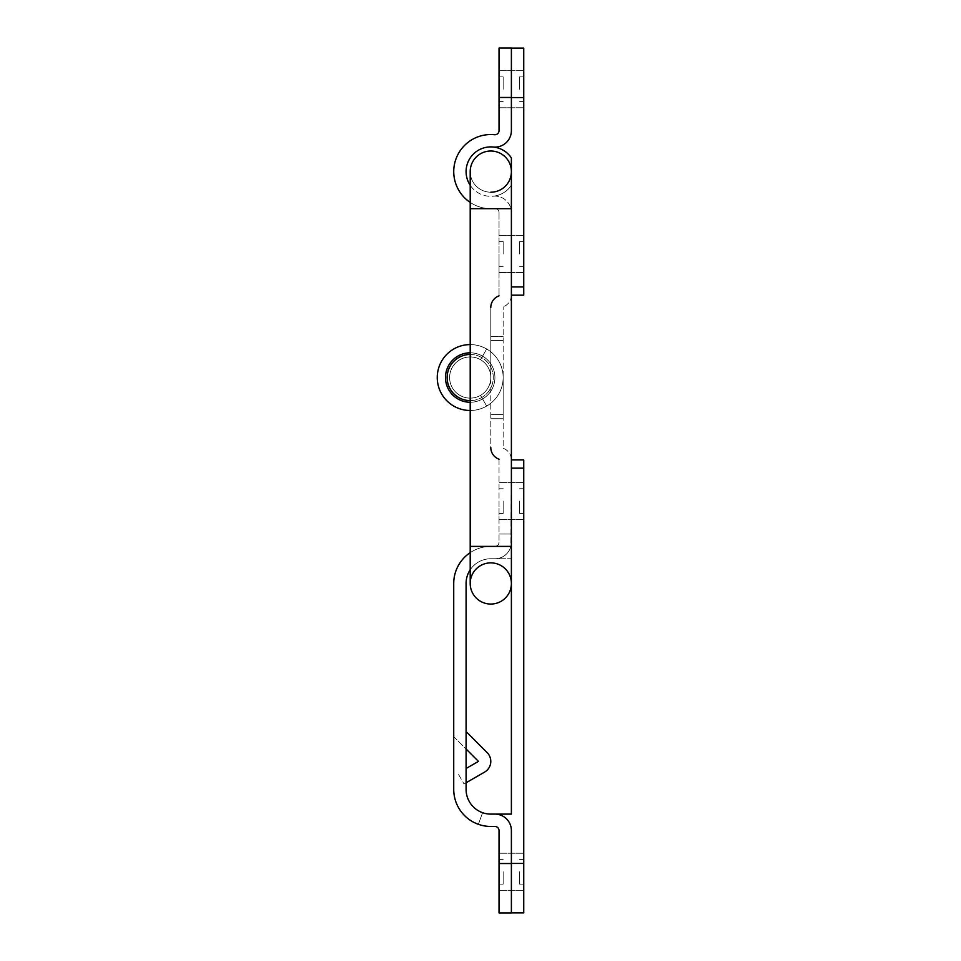 <?xml version="1.0" encoding="UTF-8"?>
<svg xmlns="http://www.w3.org/2000/svg" width="961" height="961" viewBox="0 0 961 961"><rect width="100%" height="100%" fill="white"/><g stroke="black" fill="none" stroke-linecap="round" stroke-linejoin="round"><path stroke-width="0.72" stroke-dasharray="4.8 3.6" d="M470.205 352.819A24.71 24.71 0 0 1 494.915 377.541A24.71 24.71 0 0 1 470.205 402.251A24.71 24.71 0 0 1 445.496 377.541A24.71 24.71 0 0 1 470.205 352.819A24.71 24.71 0 0 1 494.915 377.541A24.71 24.71 0 0 1 470.205 402.251A24.71 24.71 0 0 1 445.496 377.541A24.71 24.71 0 0 1 470.205 352.819A24.71 24.71 0 0 1 494.915 377.541A24.71 24.71 0 0 1 470.205 402.251A24.71 24.71 0 0 0 494.915 377.541A24.71 24.71 0 0 1 470.205 402.251A24.71 24.71 0 0 1 445.496 377.541M466.085 782.759L464.019 783.96L457.844 773.245L464.019 783.96L484.608 772.091A12.361 12.361 0 0 0 487.179 752.655L466.085 731.561L466.085 583.459A24.71 24.71 0 0 1 490.795 558.749L494.915 558.749A16.469 16.469 0 0 0 510.868 546.401L511.384 459.911A12.361 12.361 0 0 0 503.156 448.258L503.156 418.72L490.795 418.72L490.795 414.599L503.156 414.599L503.156 377.541A32.95 32.95 0 0 0 464.487 345.083A32.95 32.95 0 0 0 439.237 388.809A32.95 32.95 0 0 0 486.674 406.071L480.5 395.367A20.589 20.589 0 0 1 450.853 384.58A20.589 20.589 0 0 1 466.626 357.252A20.589 20.589 0 0 1 490.795 377.541L490.795 418.72L490.795 414.599L503.156 414.599L503.156 377.541L503.156 418.72L503.156 306.811L503.156 377.541A32.95 32.95 0 0 1 470.205 410.479A32.95 32.95 0 0 1 437.255 377.541A32.95 32.95 0 0 0 470.205 410.479A32.95 32.95 0 0 0 503.156 377.541A32.95 32.95 0 0 1 470.205 410.479A32.95 32.95 0 0 1 437.255 377.541A32.95 32.95 0 0 0 470.205 410.479A32.95 32.95 0 0 0 503.156 377.541A32.95 32.95 0 0 0 464.487 345.083A32.95 32.95 0 0 0 439.237 388.809A32.95 32.95 0 0 0 486.674 406.071L480.5 395.367L486.674 406.071A32.95 32.95 0 0 1 470.205 410.479A32.95 32.95 0 0 0 503.156 377.541A32.95 32.95 0 0 0 464.487 345.083A32.95 32.95 0 0 0 439.237 388.809A32.95 32.95 0 0 0 486.674 406.071L480.5 395.367A20.589 20.589 0 0 1 450.853 384.58A20.589 20.589 0 0 1 466.626 357.252A20.589 20.589 0 0 1 490.795 377.541A20.589 20.589 0 0 1 470.205 398.13A20.589 20.589 0 0 1 449.616 377.541A20.589 20.589 0 0 1 470.205 356.939A20.589 20.589 0 0 1 490.795 377.541A20.589 20.589 0 0 1 470.205 398.13A20.589 20.589 0 0 1 449.616 377.541A20.589 20.589 0 0 1 470.205 356.939A20.589 20.589 0 0 1 490.795 377.541L490.795 307.52L490.795 377.541A20.589 20.589 0 0 1 470.205 398.13A20.589 20.589 0 0 1 449.616 377.541A20.589 20.589 0 0 1 480.5 359.702A20.589 20.589 0 0 0 449.616 377.541A20.589 20.589 0 0 1 480.5 359.702A20.589 20.589 0 0 0 449.616 377.541A20.589 20.589 0 0 1 480.5 359.702A20.589 20.589 0 0 0 449.616 377.541A20.589 20.589 0 0 0 470.205 398.13A20.589 20.589 0 0 0 490.795 377.541A20.589 20.589 0 0 1 470.205 398.13A20.589 20.589 0 0 1 449.616 377.541A20.589 20.589 0 0 0 470.205 398.13A20.589 20.589 0 0 0 490.795 377.541A20.589 20.589 0 0 1 470.205 398.13A20.589 20.589 0 0 1 449.616 377.541A20.589 20.589 0 0 0 470.205 398.13A20.589 20.589 0 0 0 490.795 377.541L490.795 447.55A12.361 12.361 0 0 0 499.035 459.202L499.035 542.28C498.819 544.743 497.45 546.112 494.915 546.401L490.795 546.401A37.071 37.071 0 0 0 453.724 583.459L453.724 736.679L466.085 749.027M523.745 89.241L523.745 70.706L523.745 89.241M499.035 89.241L499.035 70.706L499.035 89.241M523.745 253.98L523.745 272.516L523.745 253.98M499.035 253.98L499.035 272.516L499.035 253.98M519.625 89.241L519.625 76.88L519.625 89.241M519.625 253.98L519.625 241.619L519.625 253.98M503.156 89.241L503.156 76.88L503.156 89.241M503.156 253.98L503.156 241.619L503.156 253.98M493.269 147.021A24.71 24.71 0 0 1 511.384 157.952L511.384 185.269A24.71 24.71 0 0 1 466.085 171.611A24.71 24.71 0 0 1 493.269 147.021A16.469 16.469 0 0 0 511.384 130.624L511.384 97.554L511.384 130.624A16.469 16.469 0 0 1 493.269 147.021A16.469 16.469 0 0 0 511.384 130.624L511.384 48.05L499.035 48.05L499.035 97.469L511.384 97.469M470.205 202.423A37.071 37.071 0 0 0 494.507 208.489A37.071 37.071 0 0 1 453.724 171.611A37.071 37.071 0 0 1 494.507 134.72A4.12 4.12 0 0 0 499.035 130.624L499.035 97.469M503.156 377.541A32.95 32.95 0 0 1 470.205 410.479A32.95 32.95 0 0 1 437.255 377.541A32.95 32.95 0 0 1 486.674 348.999L480.5 359.702L486.674 348.999A32.95 32.95 0 0 0 437.255 377.541A32.95 32.95 0 0 1 486.674 348.999L480.5 359.702L486.674 348.999A32.95 32.95 0 0 0 437.255 377.541A32.95 32.95 0 0 1 486.674 348.999A32.95 32.95 0 0 0 470.205 344.591A32.95 32.95 0 0 1 503.156 377.541M511.384 286.931L511.384 295.159L511.384 286.931L523.745 286.931L523.745 48.134L511.384 48.134L511.384 97.554L511.384 48.134M490.795 336.35L490.795 340.47L490.795 336.35L503.156 336.35L490.795 336.35M499.035 212.585L499.035 295.868L499.035 212.585A4.12 4.12 0 0 0 494.507 208.489A4.12 4.12 0 0 1 499.035 212.585M490.795 307.52A12.361 12.361 0 0 1 499.035 295.868M511.384 295.159A12.361 12.361 0 0 1 503.156 306.811A12.361 12.361 0 0 0 511.384 295.159L523.745 295.159L523.745 286.931M499.035 863.531L499.035 912.95L511.384 912.95L511.384 863.531L499.035 863.531L499.035 830.58A4.12 4.12 0 0 0 494.915 826.46L490.795 826.46A37.071 37.071 0 0 1 453.724 789.389L453.724 583.459A37.071 37.071 0 0 1 490.795 546.401L494.915 546.401L490.795 546.401A37.071 37.071 0 0 0 453.724 583.459A37.071 37.071 0 0 1 490.795 546.401L470.205 546.401L470.205 208.669L511.384 208.669L511.384 171.611A20.589 20.589 0 0 1 490.795 192.2A20.589 20.589 0 0 1 470.205 171.611A20.589 20.589 0 0 0 490.795 192.2A20.589 20.589 0 0 0 511.384 171.611A20.589 20.589 0 0 0 490.795 151.009A20.589 20.589 0 0 0 470.205 171.611A20.589 20.589 0 0 1 490.795 151.009A20.589 20.589 0 0 1 511.384 171.611L511.384 185.269A24.71 24.71 0 0 1 493.269 196.2A16.469 16.469 0 0 1 511.384 212.585A16.469 16.469 0 0 0 493.269 196.2A24.71 24.71 0 0 1 470.205 185.269M499.035 871.759L499.035 890.294L499.035 871.759M523.745 871.759L523.745 890.294L523.745 871.759M499.035 501.089L499.035 519.625L499.035 501.089M523.745 501.089L523.745 519.625L523.745 501.089M519.625 871.759L519.625 884.12L519.625 871.759M519.625 501.089L519.625 513.45L519.625 501.089M503.156 871.759L503.156 884.12L503.156 871.759M503.156 501.089L503.156 513.45L503.156 501.089M511.384 863.531L511.384 830.58A16.469 16.469 0 0 0 494.915 814.099L490.795 814.099A24.71 24.71 0 0 1 466.085 789.389A24.71 24.71 0 0 0 482.59 812.706A24.71 24.71 0 0 1 466.085 789.389L466.085 583.459A24.71 24.71 0 0 1 490.795 558.749L494.915 558.749A16.469 16.469 0 0 0 510.868 546.401L511.384 459.911A12.361 12.361 0 0 0 503.156 448.258L503.156 418.72L490.795 418.72L490.795 447.55M511.384 863.446L511.384 912.866L511.384 863.446L523.745 863.446L523.745 459.911L511.384 459.911M470.205 569.801A24.71 24.71 0 0 1 490.795 558.749L511.384 558.749L511.384 534.04L511.384 558.749L494.915 558.749A16.469 16.469 0 0 0 511.384 542.28L511.384 534.04L511.384 542.28A16.469 16.469 0 0 1 494.915 558.749L511.384 558.749L511.384 814.099L494.915 814.099A16.469 16.469 0 0 1 511.384 830.58A16.469 16.469 0 0 0 494.915 814.099M499.035 459.202L499.035 542.28C498.819 544.743 497.45 546.112 494.915 546.401L490.795 546.401A37.071 37.071 0 0 0 470.205 552.647M490.795 377.541A20.589 20.589 0 0 0 466.626 357.252A20.589 20.589 0 0 0 450.853 384.58A20.589 20.589 0 0 0 480.5 395.367A20.589 20.589 0 0 1 450.853 384.58A20.589 20.589 0 0 1 466.626 357.252A20.589 20.589 0 0 1 490.795 377.541M453.724 736.679L478.446 761.388L466.085 768.5M453.724 789.389A37.071 37.071 0 0 0 478.374 824.322A37.071 37.071 0 0 1 453.724 789.389L453.724 583.459A37.071 37.071 0 0 1 490.795 546.401L494.915 546.401C497.45 546.112 498.819 544.743 499.035 542.28C498.819 544.743 497.45 546.112 494.915 546.401A4.12 4.12 0 0 0 499.035 542.28A4.12 4.12 0 0 1 494.915 546.401L511.384 546.401L511.384 583.459L511.384 558.749L490.795 558.749A24.71 24.71 0 0 0 466.085 583.459A24.71 24.71 0 0 1 490.795 558.749A24.71 24.71 0 0 0 466.085 583.459L466.085 731.561M478.374 824.322L482.59 812.706L478.374 824.322M511.384 546.401L490.795 546.401L511.384 546.401L490.795 546.401L511.384 546.401L511.384 208.669L490.795 208.669L511.384 208.669M490.795 418.72L503.156 418.72L490.795 418.72M494.915 558.749A16.469 16.469 0 0 0 511.384 542.28A16.469 16.469 0 0 1 494.915 558.749M511.384 912.866L523.745 912.866L523.745 863.446M511.384 583.459A20.589 20.589 0 0 0 490.795 562.87A20.589 20.589 0 0 0 470.205 583.459A20.589 20.589 0 0 1 490.795 562.87M490.795 151.009A20.589 20.589 0 0 1 511.384 171.611A20.589 20.589 0 0 1 490.795 192.2A20.589 20.589 0 0 1 470.205 171.611A20.589 20.589 0 0 0 490.795 192.2M470.205 354.477A23.064 23.064 0 0 1 493.269 377.541A23.064 23.064 0 0 1 470.205 400.605A23.064 23.064 0 0 1 447.141 377.541A23.064 23.064 0 0 1 470.205 354.477A23.064 23.064 0 0 1 493.269 377.541A23.064 23.064 0 0 1 470.205 400.605M503.156 340.47L490.795 340.47L503.156 340.47M511.384 97.554L523.745 97.554M503.156 414.599L490.795 414.599L503.156 414.599M511.384 468.139L523.745 468.139M470.205 546.401L490.795 546.401L470.205 546.401L470.205 583.459M499.035 107.764L523.745 107.764L499.035 107.764M499.035 272.516L523.745 272.516L499.035 272.516M519.625 101.59L523.745 101.59M519.625 266.329L523.745 266.329M503.156 101.59L499.035 101.59M503.156 266.329L499.035 266.329M503.156 241.619L499.035 241.619M503.156 76.88L499.035 76.88M519.625 241.619L523.745 241.619M519.625 76.88L523.745 76.88M499.035 235.445L523.745 235.445L499.035 235.445M499.035 70.706L523.745 70.706L499.035 70.706M523.745 890.294L499.035 890.294L523.745 890.294M523.745 519.625L499.035 519.625L523.745 519.625M519.625 884.12L523.745 884.12M519.625 513.45L523.745 513.45M503.156 884.12L499.035 884.12M503.156 513.45L499.035 513.45M499.035 534.04L511.384 534.04L499.035 534.04M503.156 488.741L499.035 488.741M503.156 859.41L499.035 859.41M519.625 488.741L523.745 488.741M519.625 859.41L523.745 859.41M523.745 482.554L499.035 482.554L523.745 482.554M523.745 853.236L499.035 853.236L523.745 853.236M470.205 208.669L470.205 171.611"/><path stroke-width="1.44" d="M445.496 377.541A24.71 24.71 0 0 0 470.205 402.251A24.71 24.71 0 0 1 445.496 377.541A24.71 24.71 0 0 1 470.205 352.819M490.795 192.2A20.589 20.589 0 0 0 511.384 171.611A20.589 20.589 0 0 0 490.795 151.009A20.589 20.589 0 0 0 470.205 171.611A20.589 20.589 0 0 1 490.795 151.009A20.589 20.589 0 0 1 511.384 171.611L511.384 157.952A24.71 24.71 0 0 0 493.269 147.021A16.469 16.469 0 0 0 511.384 130.624L511.384 97.469L499.035 97.469L499.035 130.624A4.12 4.12 0 0 1 494.507 134.72A37.071 37.071 0 0 0 470.205 202.423M470.205 185.269A24.71 24.71 0 0 1 493.269 147.021M437.255 377.541A32.95 32.95 0 0 0 470.205 410.479A32.95 32.95 0 0 1 437.255 377.541A32.95 32.95 0 0 1 470.205 344.591A32.95 32.95 0 0 0 437.255 377.541M499.035 97.469L499.035 48.05L511.384 48.05L511.384 97.469M499.035 295.868A12.361 12.361 0 0 0 490.795 307.52M511.384 48.134L523.745 48.134L523.745 295.159L511.384 295.159M511.384 863.531L511.384 912.95L499.035 912.95L499.035 863.531L511.384 863.531L511.384 830.58A16.469 16.469 0 0 0 494.915 814.099L490.795 814.099A24.71 24.71 0 0 1 466.085 789.389L466.085 583.459A24.71 24.71 0 0 1 470.205 569.801M453.724 789.389L453.724 583.459L453.724 789.389A37.071 37.071 0 0 0 490.795 826.46L494.915 826.46A4.12 4.12 0 0 1 499.035 830.58L499.035 863.531M494.915 814.099L511.384 814.099L511.384 583.459A20.589 20.589 0 0 0 490.795 562.87A20.589 20.589 0 0 0 470.205 583.459A20.589 20.589 0 0 0 490.795 604.061A20.589 20.589 0 0 0 511.384 583.459A20.589 20.589 0 0 1 490.795 604.061A20.589 20.589 0 0 1 470.205 583.459A20.589 20.589 0 0 0 490.795 604.061A20.589 20.589 0 0 1 470.205 583.459A20.589 20.589 0 0 1 490.795 562.87M490.795 447.55A12.361 12.361 0 0 0 499.035 459.202M470.205 552.647A37.071 37.071 0 0 0 453.724 583.459L453.724 736.679M466.085 749.027L478.446 761.388L466.085 768.5M466.085 782.759L484.608 772.091A12.361 12.361 0 0 0 487.179 752.655L466.085 731.561M511.384 459.911L523.745 459.911L523.745 912.866L511.384 912.866M470.205 400.605A23.064 23.064 0 0 1 447.141 377.541A23.064 23.064 0 0 1 470.205 354.477M523.745 97.554L511.384 97.554M511.384 286.931L523.745 286.931M523.745 468.139L511.384 468.139M511.384 863.446L523.745 863.446M470.205 208.669L470.205 546.401L511.384 546.401L511.384 208.669L470.205 208.669L470.205 171.611M490.795 151.009A20.589 20.589 0 0 1 511.384 171.611L511.384 208.669M511.384 546.401L511.384 583.459M470.205 546.401L470.205 583.459"/></g></svg>

